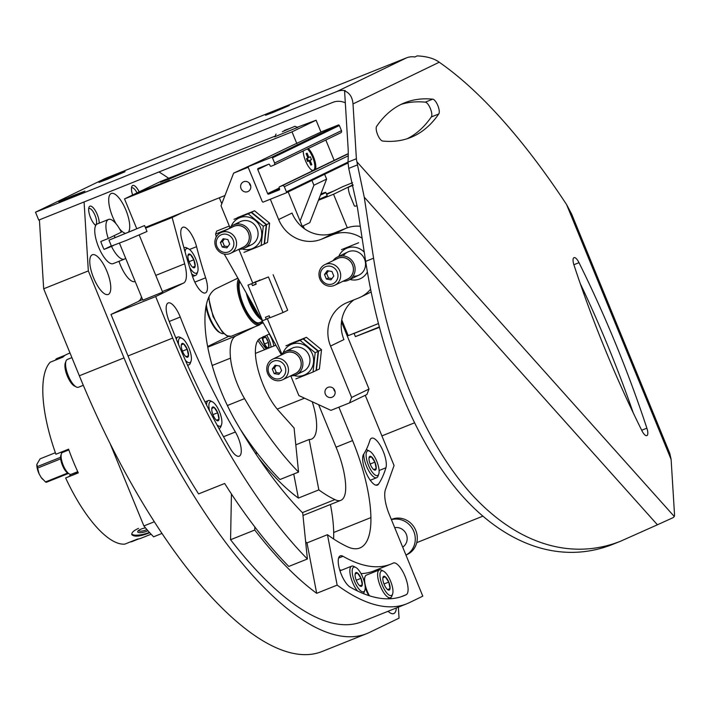 <?xml version="1.0" encoding="UTF-8"?>
<svg xmlns="http://www.w3.org/2000/svg" width="710" height="710" viewBox="0 0 710 710"><rect width="100%" height="100%" fill="white"/><g stroke="black" fill="none" stroke-linecap="round" stroke-linejoin="round"><path stroke-width="1.06" d="M39.414 219.834L43.674 288.792L79.351 375.776A354.787 123.061 68.2 0 0 322.233 651.452L366.901 633.577A354.787 123.061 68.2 0 0 369.626 632.37L399.047 618.144L398.372 607.156M84.082 201.951L88.333 270.909L124.01 357.893A354.787 123.061 68.2 0 0 366.901 633.577M168.625 178.254A465.929 161.605 68.2 0 0 158.978 171.962M88.333 270.909L43.674 288.792M95.726 225.452A10.685 3.71 -111.8 0 1 90.223 216.852A10.685 3.71 -111.8 0 1 88.945 207.391A10.685 3.71 -111.8 0 1 94.962 210.036A10.685 3.71 -111.8 0 1 99.151 223.197M108.382 294.384A21.371 7.411 -111.8 0 1 108.222 294.455A21.371 7.411 -111.8 0 1 93.392 277.37A21.371 7.411 -111.8 0 1 92.327 254.766A21.371 7.411 -111.8 0 1 107.059 271.619A21.371 7.411 -111.8 0 1 108.382 294.384M135.148 281.435A21.371 7.411 -111.8 0 1 135.131 281.444A21.371 7.411 -111.8 0 1 134.971 281.515A21.371 7.411 -111.8 0 1 118.987 261.298M124.916 233.146A21.371 7.411 -111.8 0 1 119.502 228.753M116.138 223.881A21.371 7.411 -111.8 0 1 111.275 193.484A21.371 7.411 -111.8 0 1 124.88 207.737A21.371 7.411 -111.8 0 1 128.794 231.558M132.619 195.001A10.685 3.71 -111.8 0 1 131.749 186.686A10.685 3.71 -111.8 0 1 139.178 191.833M396.313 607.982A21.371 7.411 -111.8 0 1 393.943 613.502A21.371 7.411 -111.8 0 1 393.775 613.573A21.371 7.411 -111.8 0 1 388.077 611.283M131.483 188.043A8.84 3.062 -111.8 0 1 131.811 187.839A8.84 3.062 -111.8 0 1 137.021 192.871M88.679 208.749A8.84 3.062 -111.8 0 1 89.007 208.536A8.84 3.062 -111.8 0 1 95.096 215.503A8.84 3.062 -111.8 0 1 95.646 224.91A8.84 3.062 -111.8 0 1 95.575 224.946A8.84 3.062 -111.8 0 1 95.193 225.017M228.984 228.664L215.6 234.025L216.275 236.9M224.245 254.073L281.267 354.68M229.321 226.029L216.648 231.105L215.6 234.025M146.908 529.545A5.254 1.571 -15.2 0 1 141.663 531.107A5.254 1.571 -15.2 0 1 138.521 530.503M70.015 353.021L67.343 354.086A99.169 34.399 68.2 0 0 62.879 357.139L50.233 362.207A99.169 34.399 68.2 0 0 55.912 454.24L68.568 449.173A99.169 34.399 68.2 0 0 78.295 472.896L65.639 477.963A99.169 34.399 68.2 0 0 124.836 544.117L137.491 539.059A99.169 34.399 68.2 0 0 141.059 538.216L151.097 534.204M138.556 528.373C133.782 530.512 131.527 532.589 131.803 534.612C134.234 537.115 140.145 536.511 149.535 532.802M78.18 472.656L65.639 477.963M69.127 476.277A12.824 4.446 68.2 0 0 70.361 474.369M61.805 453.007A12.824 4.446 68.2 0 0 60.439 452.43M110.006 443.342L143.89 525.941L154.363 521.752M143.89 525.941A132.513 45.964 68.2 0 0 153.6 536.804L162.031 533.423M149.419 532.385A12.824 3.843 -15.2 0 1 131.758 534.026M147.92 530.707A6.408 1.917 -15.2 0 1 140.633 532.678A6.408 1.917 -15.2 0 1 137.846 531.204A6.408 1.917 -15.2 0 1 141.166 529.074A6.408 1.917 -15.2 0 1 145.497 527.885M65.213 355.195L56.702 358.603A11.759 4.074 68.2 0 0 55.611 359.943A11.759 4.074 68.2 0 0 55.575 360.059L55.611 359.943M130.622 541.81A11.759 4.074 68.2 0 0 131.599 541.748L138.752 538.881M68.835 449.927L62.498 452.465A11.759 4.074 68.2 0 0 61.406 453.796L60.882 455.287A10.473 3.63 68.2 0 0 62.373 465.174A10.473 3.63 68.2 0 0 68.116 473.357L69.527 474.076A11.759 4.074 68.2 0 0 71.231 474.289L77.736 471.688M61.406 453.796A11.759 4.074 68.2 0 0 63.083 464.89A11.759 4.074 68.2 0 0 69.527 474.076M42.671 479.25A9.86 3.417 -111.8 0 1 42.449 479.037A9.86 3.417 -111.8 0 1 41.1 477.377L39.077 473.81L37.648 468.067A12.824 4.446 -111.8 0 1 37.47 467.331A12.824 4.446 -111.8 0 1 37.31 466.612L36.858 464.322L40.097 458.846L55.371 452.731M39.077 473.81A9.86 3.417 -111.8 0 1 36.822 464.97A9.86 3.417 -111.8 0 1 36.822 464.846M68.364 473.481L46.221 482.339A12.824 4.446 -111.8 0 1 45.511 481.93L41.1 477.377M60.599 457.293L37.31 466.612M60.687 458.837L37.648 468.067M67.645 473.073L45.511 481.93M240.495 429.559A232.96 80.807 68.2 0 0 279.962 479.525L298.564 472.079L294.091 427.997L278.4 410.469A42.742 14.83 68.2 0 1 257.836 368.783A42.742 14.83 68.2 0 1 260.18 338.404L269.48 333.904M263.161 322.739L261.023 323.778M254.686 326.84L235.924 335.919A51.297 17.794 68.2 0 0 230.502 358.151A40.612 14.085 68.2 0 0 244.568 398.63A232.96 80.807 68.2 0 0 298.564 472.079M142.55 299.478L111 314.432L128.022 355.95A341.963 118.605 68.2 0 0 198.578 493.911L224.635 483.483A341.963 118.605 68.2 0 0 288.792 566.447L307.394 558.992L302.726 512.975A284.257 98.592 68.2 0 1 237.096 423.808A91.901 31.879 68.2 0 1 205.625 332.866A102.586 35.58 68.2 0 1 216.461 288.473L237.868 278.116M182.168 212.663L172.131 217.517L184.671 263.818A25.649 8.893 68.2 0 1 183.535 283.077L155.659 296.558L172.69 338.067A341.963 118.605 68.2 0 0 307.394 558.992M263.055 322.553L261.466 323.183M221.795 203.779L219.337 197.779M172.131 217.517L145.63 228.132M138.867 300.96A25.649 8.893 68.2 0 0 141.432 296.736M162.031 292.387L142.843 300.179L162.031 292.387M155.659 296.558L111 314.432M181.769 239.607A226.552 78.579 68.2 0 0 192.481 276.288A17.102 5.928 68.2 0 0 205.421 292.919A17.102 5.928 68.2 0 0 205.643 277.805A192.357 66.713 68.2 0 1 196.555 246.663A17.102 5.928 68.2 0 0 182.807 227.262A17.102 5.928 68.2 0 0 181.769 239.607M168.882 320.565A333.416 115.641 68.2 0 0 230.342 448.631A17.102 5.928 68.2 0 0 239.226 456.184A17.102 5.928 68.2 0 0 235.4 431.982A299.221 103.784 68.2 0 1 180.251 317.05A17.102 5.928 68.2 0 0 168.217 302.939A17.102 5.928 68.2 0 0 168.882 320.565M227.377 405.517L244.568 398.63M228.487 336.416L207.631 346.507M275.214 136.08L160.646 181.449L124.525 198.915L292.014 131.856L316.092 120.212L297.259 127.259M316.092 120.212L320.955 132.078L289.458 146.748M274.947 136.71L297.623 127.409M170.932 178.334L192.108 169.255L164.995 180.074L160.469 182.23L170.932 178.334M148.195 189.33L169.37 180.251L142.257 191.079L137.731 193.226L148.195 189.33M124.525 198.915L136.631 228.425M224.981 195.525L145.337 227.413M311.938 180.42L313.909 185.239L300.108 221.023M292.014 131.856L296.886 143.722M324.639 174.278L326.618 179.089L309.817 222.647L302.265 226.295M326.618 179.089L313.909 185.239M286.441 191.86A0.852 0.799 64.2 0 1 286.015 192.951L263.312 202.039A0.852 0.799 64.2 0 1 262.247 201.551L248.296 167.542A0.852 0.799 64.2 0 1 248.722 166.459L271.424 157.371A0.852 0.799 64.2 0 1 272.489 157.86L274.601 162.998A1.713 1.606 64.2 0 1 273.758 165.181L271.158 166.22A0.852 0.799 64.2 0 1 270.084 165.732L269.676 164.738A0.852 0.799 64.2 0 0 268.611 164.25L258.192 168.421A0.852 0.799 64.2 0 0 257.765 169.512L267.661 193.626A0.852 0.799 64.2 0 0 268.726 194.123L279.154 189.952A0.852 0.799 64.2 0 0 279.571 188.86L279.163 187.866A0.852 0.799 64.2 0 1 279.589 186.783L282.189 185.736A1.713 1.606 64.2 0 1 284.328 186.721L286.441 191.86L347.971 162.102A153.884 104.494 138.2 0 0 348.077 147.644L344.581 90.978L345.291 90.632A17.102 16.028 64.2 0 0 336.984 91.492L35.5 212.192L38.739 220.1L332.777 102.382A17.102 16.028 64.2 0 1 345.308 102.843M320.92 131.98L338.297 125.022A0.852 0.799 64.2 0 1 339.371 125.519L341.474 130.658A1.713 1.606 64.2 0 1 340.64 132.832L273.945 165.084M312.853 170.489A12.824 4.446 -111.8 0 1 312.755 170.737A12.824 4.446 -111.8 0 1 305.522 160.868A12.824 4.446 -111.8 0 1 303.223 150.928M308.273 148.488A12.824 4.446 -111.8 0 1 314.299 158.987A12.824 4.446 -111.8 0 1 315.471 169.424M325.81 140.003L334.17 160.38M346.373 154.478A0.852 0.799 64.2 0 1 346.462 154.434L348.273 153.715M307.306 148.958A11.972 4.153 -111.8 0 1 313.882 160.655A11.972 4.153 -111.8 0 1 313.509 170.222A11.972 4.153 -111.8 0 1 313.421 170.258A11.972 4.153 -111.8 0 1 311.282 169.814M310.323 156.777L308.868 157.478L307.102 153.182L306.134 153.653L307.9 157.948L306.445 158.658L307.616 161.525L309.072 160.815L310.838 165.119L311.805 164.649L310.048 160.345L311.504 159.643L310.323 156.777M307.874 157.886L308.868 157.478M312.897 170.471A11.972 4.153 -111.8 0 1 312.808 170.506A11.972 4.153 -111.8 0 1 312.435 170.604M310.811 165.048L311.805 164.649M307.581 161.418L309.072 160.815M307.545 161.347L310.048 160.345M307.341 158.224L308.433 160.877L307.519 161.268M311.504 159.643L308.433 160.877M282.314 131.705L294.943 126.282L282.314 131.705M284.293 130.48L291.952 127.578L284.408 130.764M108.985 240.157L111.417 246.086L126.238 240.468L147.005 231.487L144.574 225.558L108.985 240.157L144.574 225.558M134.412 229.8L118.676 236.181L134.412 229.8M350.234 587.152A333.416 115.641 68.2 0 0 403.617 595.85A333.416 115.641 68.2 0 0 406.182 594.723A17.102 5.928 68.2 0 0 405.117 576.511A17.102 5.928 68.2 0 0 393.34 563.03A17.102 5.928 68.2 0 0 393.207 563.092A299.221 103.784 68.2 0 1 390.908 564.104A299.221 103.784 68.2 0 1 343.001 556.294A17.102 5.928 68.2 0 0 340.259 555.85A17.102 5.928 68.2 0 0 339.93 570.636A17.102 5.928 68.2 0 0 350.234 587.152M305.664 541.908A284.257 98.592 68.2 0 0 306.995 542.901L327.461 534.701A284.257 98.592 68.2 0 0 346.835 546.452A91.901 31.879 68.2 0 0 359.899 547.96A91.901 31.879 68.2 0 0 370.913 517.59A102.586 35.58 68.2 0 0 352.586 440.59L338.874 407.167M327.461 534.701L337.161 585.129A341.963 118.605 68.2 0 0 406.794 603.784A341.963 118.605 68.2 0 0 409.421 602.63L422.796 596.16L389.302 514.484A25.649 8.893 68.2 0 1 385.441 489.634L394.068 465.538L365.26 395.292M363.582 454.302A17.102 5.928 68.2 0 0 366.316 473.277A17.102 5.928 68.2 0 0 377.4 485.108A17.102 5.928 68.2 0 0 378.501 484.167A226.552 78.579 68.2 0 0 385.938 467.775A17.102 5.928 68.2 0 0 382.024 448.702A17.102 5.928 68.2 0 0 371.561 438.203A17.102 5.928 68.2 0 0 369.901 440.386A192.357 66.713 68.2 0 1 363.582 454.302M231.442 493.983L230.572 539.724A341.963 118.605 68.2 0 0 362.127 621.667L406.794 603.784M363.973 580.585A306.702 106.376 68.2 0 0 364.425 580.558M312.214 401.727A42.742 14.83 68.2 0 1 311.521 439.117A42.742 14.83 68.2 0 1 309.152 439.49L318.843 489.882A232.96 80.807 68.2 0 0 334.916 499.6A40.612 14.085 68.2 0 0 340.827 500.337A40.612 14.085 68.2 0 0 345.699 486.882A51.297 17.794 68.2 0 0 336.531 448.356L318.621 404.682M256.248 451.871L256.195 454.471M258.626 458.074A232.96 80.807 68.2 0 0 298.369 498.074L293.745 474.005M298.369 498.074L318.843 489.882M309.152 439.49L295.804 444.833M337.161 585.129L316.687 593.32L306.995 542.901M254.828 526.944L254.766 530.033A341.963 118.605 68.2 0 0 316.687 593.32M254.766 530.033L230.572 539.724M333.585 538.961A91.901 31.879 68.2 0 0 333.691 532.491A102.586 35.58 68.2 0 0 330.416 504.508M302.975 515.442A40.612 14.085 68.2 0 0 303.614 515.238L340.827 500.337M302.38 512.629L334.916 499.6M390.766 598.716A17.102 5.928 68.2 0 0 390.935 597.456M378.696 570.192A17.102 5.928 68.2 0 0 376.824 569.74M339.637 569.695A299.221 103.784 68.2 0 0 341.306 570.29M360.999 573.6A299.221 103.784 68.2 0 0 373.788 570.955L390.908 564.104M381.909 435.887L414.338 422.903M394.707 527.672A10.685 10.02 64.2 0 1 406.324 534.337A10.685 10.02 64.2 0 1 402.685 547.117M391.432 519.693A19.232 18.034 64.2 0 1 413.761 531.364A19.232 18.034 64.2 0 1 405.951 555.096L407.398 554.412A19.232 18.034 64.2 0 0 415.767 530.388A19.232 18.034 64.2 0 0 391.343 519.463M369.022 457.852A7.402 2.565 -111.8 0 1 369.173 457.187A7.402 2.565 -111.8 0 1 371.339 456.725L374.924 462.103L376.202 468.591L373.886 469.709A7.402 2.565 -111.8 0 1 370.292 464.34A7.402 2.565 -111.8 0 1 369.022 457.852L371.339 456.725A7.402 2.565 -111.8 0 1 374.924 462.103A7.402 2.565 -111.8 0 1 376.202 468.591A7.402 2.565 -111.8 0 1 374.285 469.958A7.402 2.565 -111.8 0 1 373.886 469.709M367.585 450.965A13.25 4.597 -111.8 0 1 369.608 451.161A13.25 4.597 -111.8 0 1 376.877 461.509A13.25 4.597 -111.8 0 1 378.767 474.014A13.25 4.597 -111.8 0 1 369.413 467.358A13.25 4.597 -111.8 0 1 367.585 450.965M366.2 449.794A14.963 5.192 -111.8 0 1 367.736 450.202L369.608 451.161M378.767 474.014L378.066 476.011A14.963 5.192 -111.8 0 1 376.682 477.706A14.963 5.192 -111.8 0 1 368.366 470.135A14.963 5.192 -111.8 0 1 363.777 454.018M373.717 469.585L376.202 468.591M370.158 464.012L374.924 462.103M187.964 255.511A7.402 2.565 -111.8 0 1 188.114 254.846A7.402 2.565 -111.8 0 1 190.28 254.393L193.865 259.762L195.143 266.25L192.827 267.377A7.402 2.565 -111.8 0 1 189.233 261.999A7.402 2.565 -111.8 0 1 187.964 255.511L190.28 254.393A7.402 2.565 -111.8 0 1 193.865 259.762A7.402 2.565 -111.8 0 1 195.143 266.25A7.402 2.565 -111.8 0 1 193.226 267.626A7.402 2.565 -111.8 0 1 192.827 267.377M185.061 251.873A13.25 4.597 -111.8 0 1 186.526 248.624A13.25 4.597 -111.8 0 1 188.558 248.82A13.25 4.597 -111.8 0 1 195.818 259.177A13.25 4.597 -111.8 0 1 197.708 271.681A13.25 4.597 -111.8 0 1 189.676 267.475M183.97 247.914A14.963 5.192 -111.8 0 1 184.387 247.639A14.963 5.192 -111.8 0 1 184.502 247.586A14.963 5.192 -111.8 0 1 186.677 247.861L188.558 248.82M197.708 271.681L197.007 273.669A14.963 5.192 -111.8 0 1 195.623 275.365A14.963 5.192 -111.8 0 1 191.673 273.794M192.659 267.244L195.143 266.25M189.1 261.67L193.865 259.762M382.867 577.833A7.402 2.565 -111.8 0 1 383.018 577.168A7.402 2.565 -111.8 0 1 385.184 576.706L388.769 582.076L390.047 588.572L387.731 589.691A7.402 2.565 -111.8 0 1 384.137 584.321A7.402 2.565 -111.8 0 1 382.867 577.833L385.184 576.706A7.402 2.565 -111.8 0 1 388.769 582.076A7.402 2.565 -111.8 0 1 390.047 588.572A7.402 2.565 -111.8 0 1 388.13 589.939A7.402 2.565 -111.8 0 1 387.731 589.691M381.43 570.947A13.25 4.597 -111.8 0 1 383.453 571.142A13.25 4.597 -111.8 0 1 390.722 581.49A13.25 4.597 -111.8 0 1 392.612 593.995A13.25 4.597 -111.8 0 1 383.258 587.339A13.25 4.597 -111.8 0 1 381.43 570.947M392.612 593.995L391.911 595.983A14.963 5.192 -111.8 0 1 390.527 597.687A14.963 5.192 -111.8 0 1 380.214 585.892A14.963 5.192 -111.8 0 1 379.291 569.961A14.963 5.192 -111.8 0 1 379.406 569.908A14.963 5.192 -111.8 0 1 381.581 570.174L383.453 571.142M369.422 595.77A14.963 5.192 -111.8 0 1 364.993 576.822A14.963 5.192 -111.8 0 1 366.262 575.171A14.963 5.192 -111.8 0 1 366.378 575.118L379.406 569.908M369.085 595.663A14.537 5.041 -111.8 0 1 364.984 584.907M364.683 583.247A14.537 5.041 -111.8 0 1 364.816 577.319A14.537 5.041 -111.8 0 1 364.904 577.079M368.987 595.628A8.547 2.964 -111.8 0 1 365.18 585.723M387.562 589.566L390.047 588.572M384.003 583.984L388.769 582.076M355.106 574.071A7.402 2.565 -111.8 0 1 355.257 573.414A7.402 2.565 -111.8 0 1 357.423 572.952L361.008 578.322L362.286 584.818L359.97 585.936A7.402 2.565 -111.8 0 1 356.376 580.567A7.402 2.565 -111.8 0 1 355.106 574.071L357.423 572.952A7.402 2.565 -111.8 0 1 361.008 578.322A7.402 2.565 -111.8 0 1 362.286 584.818A7.402 2.565 -111.8 0 1 360.369 586.185A7.402 2.565 -111.8 0 1 359.97 585.936M353.669 567.183A13.25 4.597 -111.8 0 1 355.701 567.379A13.25 4.597 -111.8 0 1 362.961 577.736A13.25 4.597 -111.8 0 1 364.851 590.241A13.25 4.597 -111.8 0 1 355.497 583.576A13.25 4.597 -111.8 0 1 353.669 567.183M357.538 591.004A14.963 5.192 -111.8 0 1 350.625 576.493A14.963 5.192 -111.8 0 1 351.53 566.198A14.963 5.192 -111.8 0 1 351.645 566.154A14.963 5.192 -111.8 0 1 353.82 566.42L355.701 567.379M364.851 590.241L364.159 592.229A14.963 5.192 -111.8 0 1 363.334 593.569M359.801 585.812L362.286 584.818M356.242 580.23L361.008 578.322M211.802 408.507A7.402 2.565 -111.8 0 1 211.953 407.842A7.402 2.565 -111.8 0 1 214.118 407.389L217.704 412.758L218.982 419.246L216.665 420.364A7.402 2.565 -111.8 0 1 213.071 414.995A7.402 2.565 -111.8 0 1 211.802 408.507L214.118 407.389A7.402 2.565 -111.8 0 1 217.704 412.758A7.402 2.565 -111.8 0 1 218.982 419.246A7.402 2.565 -111.8 0 1 217.065 420.613A7.402 2.565 -111.8 0 1 216.665 420.364M209.619 410.966A13.25 4.597 -111.8 0 1 210.364 401.62A13.25 4.597 -111.8 0 1 212.396 401.816A13.25 4.597 -111.8 0 1 219.656 412.164A13.25 4.597 -111.8 0 1 221.547 424.678A13.25 4.597 -111.8 0 1 217.038 424.979M206.548 404.975A14.963 5.192 -111.8 0 1 208.225 400.635A14.963 5.192 -111.8 0 1 208.341 400.582A14.963 5.192 -111.8 0 1 210.515 400.857L212.396 401.816M221.547 424.678L220.845 426.666A14.963 5.192 -111.8 0 1 219.461 428.361A14.963 5.192 -111.8 0 1 218.937 428.485M216.497 420.24L218.982 419.246M212.938 414.667L217.704 412.758M181.307 344.962A7.402 2.565 -111.8 0 1 181.458 344.297A7.402 2.565 -111.8 0 1 183.624 343.835L187.209 349.214L188.487 355.701L186.171 356.819A7.402 2.565 -111.8 0 1 182.576 351.45A7.402 2.565 -111.8 0 1 181.307 344.962L183.624 343.835A7.402 2.565 -111.8 0 1 187.209 349.214A7.402 2.565 -111.8 0 1 188.487 355.701A7.402 2.565 -111.8 0 1 186.57 357.068A7.402 2.565 -111.8 0 1 186.171 356.819M178.547 344.439A13.25 4.597 -111.8 0 1 179.87 338.075A13.25 4.597 -111.8 0 1 181.902 338.271A13.25 4.597 -111.8 0 1 189.162 348.619A13.25 4.597 -111.8 0 1 191.052 361.133A13.25 4.597 -111.8 0 1 185.345 360.21M176.337 339.14A14.963 5.192 -111.8 0 1 177.731 337.09A14.963 5.192 -111.8 0 1 177.846 337.037A14.963 5.192 -111.8 0 1 180.02 337.312L181.902 338.271M191.052 361.133L190.351 363.121A14.963 5.192 -111.8 0 1 188.966 364.816A14.963 5.192 -111.8 0 1 187.378 364.798M186.002 356.695L188.487 355.701M182.443 351.122L187.209 349.214M108.248 238.516L121.357 232.179A21.371 7.411 68.2 0 0 108.479 219.461A21.371 7.411 68.2 0 0 108.248 238.516L100.802 241.498A21.371 7.411 68.2 0 0 102.293 245.518A21.371 7.411 68.2 0 0 104.05 249.405L111.497 246.423A21.371 7.411 68.2 0 0 124.365 259.141A21.371 7.411 68.2 0 0 125.608 258.156M108.479 219.461L97.314 223.934A21.371 7.411 68.2 0 0 98.566 247.009A21.371 7.411 68.2 0 0 113.201 263.614L124.365 259.141M114.94 237.353A21.371 7.411 68.2 0 0 114.159 235.658M111.497 246.423L113.556 245.429M111.328 245.882L104.05 249.405M264.644 349.684A79.076 27.433 -111.8 0 1 257.828 340.507M266.321 349.018A77.798 26.98 -111.8 0 1 258.981 339.194M262.718 322.686A47.02 16.312 -111.8 0 1 262.123 321.852M269.223 334.028A12.824 4.446 -111.8 0 1 273.847 346.001M266.853 348.805A12.824 4.446 -111.8 0 1 262.052 337.498M247.959 285.145L251.686 283.663L252.494 285.633L256.212 284.142L255.405 282.172L268.433 276.953L283.024 312.542L269.995 317.752L269.188 315.772L265.469 317.264L266.277 319.243L262.558 320.734L247.959 285.145L268.433 276.953M256.363 281.391L251.686 283.663M256.106 283.885L252.494 285.633M260.082 279.909L255.405 282.172M273.11 274.69L287.71 310.27L283.024 312.542M269.889 317.494L266.277 319.243M267.342 318.728L281.826 354.041M290.763 375.83L298.857 395.568L330.922 410.353L349.533 402.898L366.919 394.494L369.014 389.044L341.466 321.861M349.533 402.898L351.627 397.458L369.014 389.044M370.531 289.281A34.195 32.065 -115.8 0 1 360.431 297.188A34.195 32.065 -115.8 0 1 358.514 298.031L347.35 302.504A34.195 32.065 -115.8 0 0 345.433 303.347A34.195 32.065 -115.8 0 0 330.549 346.054L343.924 339.584A34.195 32.065 -115.8 0 1 353.855 299.904M362.118 238.24A34.195 32.065 -115.8 0 0 332.573 234.77L321.408 239.243L334.783 232.773L345.947 228.3A34.195 32.065 -115.8 0 1 360.289 226.277M270.332 199.235L278.657 219.532A34.195 32.065 -115.8 0 0 321.408 239.243M278.657 219.532L292.032 213.062A34.195 32.065 -115.8 0 0 334.783 232.773M302.753 227.484L288.171 191.913M351.627 397.458L330.549 346.054M258.644 161.658L233.625 173.125L221.023 205.785L229.933 227.519M248.234 167.267L233.625 173.125M238.871 249.308L252.645 282.882M327.984 387.358A5.343 5.014 64.2 0 1 332.342 397.112A5.343 5.014 64.2 0 1 325.508 394.485A5.343 5.014 64.2 0 1 327.984 387.358M243.663 181.76A5.343 5.014 64.2 0 1 248.021 191.514A5.343 5.014 64.2 0 1 241.178 188.887A5.343 5.014 64.2 0 1 243.663 181.76M250.683 185.993A5.343 5.014 64.2 0 1 249.343 183.233M335.005 391.592A5.343 5.014 64.2 0 1 333.673 388.832M238.915 249.29A12.824 12.026 -115.8 0 0 243.699 248.482A12.824 12.026 -115.8 0 0 244.417 248.172A12.824 12.026 -115.8 0 0 249.663 231.389A12.824 12.026 -115.8 0 0 233.253 225.079A12.824 12.026 -115.8 0 0 228.957 228.7M242.27 247.666A11.511 10.792 -115.8 0 0 242.793 247.47A11.511 10.792 -115.8 0 0 248.012 231.85A11.511 10.792 -115.8 0 0 232.312 227.076M230.697 253.257L243.406 247.115A11.431 10.721 -115.8 0 0 248.074 232.152A11.431 10.721 -115.8 0 0 233.448 226.525L220.739 232.676A11.431 10.721 -115.8 0 0 215.911 247.293A11.431 10.721 -115.8 0 0 230.058 253.541A11.431 10.721 -115.8 0 0 230.697 253.257A11.431 10.721 -115.8 0 0 235.374 238.303A11.431 10.721 -115.8 0 0 220.739 232.676M228.576 251.89A9.301 8.715 -115.8 0 0 230.297 236.181A9.301 8.715 -115.8 0 0 216.275 241.799A9.301 8.715 -115.8 0 0 228.576 251.89M227.839 239.518L229.712 244.08L226.925 247.852L222.265 247.062L220.393 242.5L223.18 238.729L227.839 239.518M224.395 238.933L222.532 241.462L224.404 246.033L222.265 247.062M222.532 241.462L220.393 242.5M224.404 246.033L227.839 246.61M290.807 375.812A12.824 12.026 -115.8 0 0 295.591 375.004A12.824 12.026 -115.8 0 0 296.31 374.694A12.824 12.026 -115.8 0 0 301.555 357.911A12.824 12.026 -115.8 0 0 285.145 351.601A12.824 12.026 -115.8 0 0 280.849 355.222M294.162 374.188A11.511 10.792 -115.8 0 0 294.685 373.992A11.511 10.792 -115.8 0 0 299.904 358.381A11.511 10.792 -115.8 0 0 284.204 353.598M282.589 379.788L295.298 373.637A11.431 10.721 -115.8 0 0 299.966 358.674A11.431 10.721 -115.8 0 0 285.34 353.048L272.631 359.198A11.431 10.721 -115.8 0 0 267.803 373.824A11.431 10.721 -115.8 0 0 281.95 380.063A11.431 10.721 -115.8 0 0 282.589 379.788A11.431 10.721 -115.8 0 0 287.257 364.825A11.431 10.721 -115.8 0 0 272.631 359.198M280.468 378.412A9.301 8.715 -115.8 0 0 282.189 362.703A9.301 8.715 -115.8 0 0 268.167 368.321A9.301 8.715 -115.8 0 0 280.468 378.412M279.722 366.04L281.595 370.602L278.817 374.383L274.158 373.584L272.285 369.022L275.072 365.251L279.722 366.04M276.288 365.455L274.424 367.984L276.296 372.555L274.158 373.584M274.424 367.984L272.285 369.022M276.296 372.555L279.731 373.14M237.353 217.677L254.544 210.79L269.623 223.162L267.519 242.421L264.51 243.876L266.623 224.617L251.535 212.246L237.353 217.677M251.535 212.246L254.544 210.79M266.623 224.617L269.623 223.162M289.245 344.199L306.436 337.312L321.515 349.684L319.411 368.943L316.403 370.398L318.515 351.139L303.427 338.768L289.245 344.199M303.427 338.768L306.436 337.312M318.515 351.139L321.515 349.684M234.007 219.292L251.198 212.405L266.286 224.777L264.173 244.036L261.165 245.491L263.277 226.233L248.198 213.861L234.007 219.292M242.137 248.979A16.667 15.629 -115.8 0 0 261.653 235.88A16.667 15.629 -115.8 0 0 251.704 218.183A16.667 15.629 -115.8 0 0 233.182 222.754A16.667 15.629 -115.8 0 0 231.194 226.366M243.974 252.378L261.165 245.491M247.648 245.82A12.824 12.026 -115.8 0 0 258.014 235.258A12.824 12.026 -115.8 0 0 251.074 221.999A12.824 12.026 -115.8 0 0 237.096 224.005M248.198 213.861L251.198 212.405M263.277 226.233L266.286 224.777M285.899 345.814L303.09 338.927L318.169 351.308L316.065 370.558L313.057 372.013L315.169 352.755L300.082 340.383L285.899 345.814M294.029 375.51A16.667 15.629 -115.8 0 0 313.536 362.402A16.667 15.629 -115.8 0 0 303.596 344.714A16.667 15.629 -115.8 0 0 285.074 349.276A16.667 15.629 -115.8 0 0 283.086 352.888M295.866 378.9L313.057 372.013M299.54 372.342A12.824 12.026 -115.8 0 0 309.906 361.78A12.824 12.026 -115.8 0 0 302.966 348.521A12.824 12.026 -115.8 0 0 288.988 350.527M300.082 340.383L303.09 338.927M315.169 352.755L318.169 351.308M343.019 281.258A12.824 12.026 -115.8 0 0 347.811 280.45A12.824 12.026 -115.8 0 0 348.53 280.139A12.824 12.026 -115.8 0 0 353.766 263.357A12.824 12.026 -115.8 0 0 337.356 257.047A12.824 12.026 -115.8 0 0 333.061 260.668M346.373 279.633A11.511 10.792 -115.8 0 0 346.897 279.438A11.511 10.792 -115.8 0 0 352.116 263.827A11.511 10.792 -115.8 0 0 336.416 259.043M334.8 285.234L347.51 279.083A11.431 10.721 -115.8 0 0 352.187 264.12A11.431 10.721 -115.8 0 0 337.552 258.493L324.852 264.644A11.431 10.721 -115.8 0 0 320.015 279.27A11.431 10.721 -115.8 0 0 334.161 285.509A11.431 10.721 -115.8 0 0 334.8 285.234A11.431 10.721 -115.8 0 0 339.478 270.27A11.431 10.721 -115.8 0 0 324.852 264.644M332.688 283.858A9.301 8.715 -115.8 0 0 334.401 268.149A9.301 8.715 -115.8 0 0 320.379 273.767A9.301 8.715 -115.8 0 0 332.688 283.858M331.943 271.486L333.815 276.048L331.029 279.829L326.369 279.03L324.497 274.468L327.283 270.696L331.943 271.486M328.508 270.901L326.635 273.43L328.508 278L326.369 279.03M326.635 273.43L324.497 274.468M328.508 278L331.952 278.586M341.457 249.645L358.648 242.758L341.457 249.645M364.248 252.165A16.667 15.629 -115.8 0 0 340.631 253.106A16.667 15.629 -115.8 0 0 338.794 256.354M349.959 279.447A16.667 15.629 -115.8 0 0 367.363 271.974M353.048 276.19A12.824 12.026 -115.8 0 0 365.472 265.611A12.824 12.026 -115.8 0 0 357.574 251.89A12.824 12.026 -115.8 0 0 343.258 255.955M223.685 333.496A20.306 7.047 -111.8 0 1 220.801 333.105L219.63 332.502A19.232 6.674 -111.8 0 1 209.255 317.902A19.232 6.674 -111.8 0 1 206.042 306.338M257.899 313.447A20.306 7.047 -111.8 0 1 250.79 301.306A20.306 7.047 -111.8 0 1 250.293 300.028M260.277 317.654A22.871 7.934 -111.8 0 1 249.991 301.688A22.871 7.934 -111.8 0 1 247.905 295.83M261.342 319.536A23.51 8.156 -111.8 0 1 249.228 302.016A23.51 8.156 -111.8 0 1 246.255 292.911M262.425 321.444L259.372 322.668A23.51 8.156 -111.8 0 1 243.273 304.395A23.51 8.156 -111.8 0 1 239.785 281.497M220.801 333.105A20.306 7.047 -111.8 0 1 209.849 317.698A20.306 7.047 -111.8 0 1 206.362 304.705M341.75 319.908L348.211 335.652L378.297 323.609L354.095 333.443L355.399 336.611L379.184 327.008M326.662 194.46L343.134 186.49L352.533 182.727M318.524 200.069L327.186 195.756L325.89 192.579L320.441 195.09M353.03 184.804L333.54 194.229L347.305 227.795M318.444 200.273L333.54 194.229M303.179 225.851L304.341 228.682M355.399 336.611L379.282 327.408M318.728 199.528L327.186 195.756M320.663 194.522L325.331 192.339L320.893 193.919M353.136 185.274L349.355 186.783A1.828 1.722 -115.8 0 0 348.317 188.62A25.649 24.051 -115.8 0 0 350.154 195.667L354.246 205.643A0.852 0.799 -115.8 0 0 355.177 206.175L357.139 205.785M263.197 336.549L265.664 337.126L268.424 342.397L268.717 347.092A6.168 2.139 -111.8 0 1 267.351 347.438A6.168 2.139 -111.8 0 1 266.25 346.515A6.168 2.139 -111.8 0 1 263.49 341.253A6.168 2.139 -111.8 0 1 263.028 337.028M264.635 336.247A6.168 2.139 -111.8 0 1 265.664 337.126A6.168 2.139 -111.8 0 1 268.424 342.397A6.168 2.139 -111.8 0 1 268.717 347.092M266.596 335.298A10.473 3.63 -111.8 0 1 271.051 347.128M264.564 343.942L268.424 342.397M262.931 338.226L265.664 337.126M438.753 113.973A8.121 2.813 68.2 0 0 437.821 105.559A8.121 2.813 68.2 0 0 432.692 99.178A444.549 154.194 68.2 0 0 404.656 102.799A444.549 154.194 68.2 0 0 376.699 126.256A8.121 2.813 68.2 0 0 377.631 134.669A8.121 2.813 68.2 0 0 382.77 141.05A444.549 154.194 68.2 0 0 410.797 137.429A444.549 154.194 68.2 0 0 438.753 113.973L431.316 116.955A444.549 154.194 -111.8 0 1 407.016 138.787M431.316 116.955A8.121 2.813 68.2 0 0 430.375 108.541A8.121 2.813 68.2 0 0 425.246 102.16A444.549 154.194 -111.8 0 0 400.99 104.423M580.185 283.423A444.549 154.194 -111.8 0 1 633.231 412.838M35.5 212.192L105.053 178.556L406.537 57.856A17.102 16.028 -115.8 0 1 414.844 56.995L417.125 55.895C426.799 56.347 434.165 58.46 439.233 62.232A474.475 164.569 68.2 0 1 566.58 204.56L571.701 214.207L669.796 453.424L671.119 459.432L566.58 204.56M482.738 516.214L416.743 542.644M344.581 90.978C349.568 92.753 352.382 97.075 353.003 103.935L356.393 158.747A8.547 2.964 68.2 0 0 356.926 161.827L674.296 516.507A8.547 2.964 68.2 0 0 674.5 514.253L671.119 459.432M573.991 265.096A444.549 154.194 68.2 0 0 641.867 430.606A8.121 2.813 68.2 0 0 646.854 435.629A8.121 2.813 68.2 0 0 646.872 428.183A444.549 154.194 68.2 0 0 578.996 262.673A8.121 2.813 68.2 0 0 574.008 257.65A8.121 2.813 68.2 0 0 573.991 265.096M674.296 516.507L673.142 517.643L657.416 524.788L364.239 197.149L373.575 258.2C388.317 353.367 422.92 438.185 468.467 490.814C514.2 542.893 569.58 561.299 620.371 541.304L657.416 524.788M356.926 161.827L357.485 164.889L348.734 168.385L347.971 162.12L356.393 158.747M432.692 99.178L425.246 102.16M646.872 428.183L641.698 430.26M578.996 262.673L573.866 264.732M620.371 541.304L612.446 544.472C561.663 564.468 506.274 546.061 460.55 493.983C414.995 441.354 380.4 356.535 365.659 261.369L357.441 207.657L348.734 168.385M273.385 112.331L289.263 105.524L277.291 110.121L265.531 115.26L273.385 112.331M107.592 179.186L125.058 171.713L102.586 180.677L98.956 182.417L107.592 179.186M67.459 198.596L84.925 191.114L62.462 200.078L58.832 201.817L67.459 198.596M357.485 164.889L364.239 197.149M70.201 197.273L76.822 194.434L70.201 197.273M67.867 198.401L60.013 201.329L71.763 196.191L83.745 191.593L67.867 198.401M110.334 177.864L116.946 175.033L110.334 177.864M107.991 178.991L100.137 181.92L111.896 176.781L123.868 172.193L107.991 178.991M71.905 357.627L67.352 359.446A14.963 5.192 68.2 0 0 65.968 361.15L65.276 363.138A13.25 4.597 68.2 0 0 67.157 375.643A13.25 4.597 68.2 0 0 74.426 385.991L76.298 386.959A14.963 5.192 68.2 0 0 78.473 387.225L83.31 385.29M65.968 361.15A14.963 5.192 68.2 0 0 68.098 375.27A14.963 5.192 68.2 0 0 76.298 386.959M124.01 357.893L79.351 375.776M172.69 338.067L128.022 355.95M184.671 263.818L155.774 275.391M183.535 283.077L162.395 291.535M212.175 365.49L230.502 358.151M207.755 347.19L235.924 335.919M223.517 436.739L235.4 431.982M169.237 321.461L180.251 317.05M194.824 282.136L205.643 277.805M189.534 249.467L196.555 246.663M286.068 192.934L347.935 163.007L286.112 192.907M248.669 166.477L290.159 146.411L248.722 166.459M338.297 125.022L271.424 157.371M339.371 125.519L272.489 157.86M341.474 130.658L274.601 162.998M268.717 164.214L257.765 169.512M279.234 188.035L267.661 193.626M279.58 188.878L268.726 194.123M346.462 154.434L279.589 186.783M348.273 153.777L282.189 185.736M348.255 155.809L284.328 186.721M333.691 532.491L370.913 517.59M336.061 447.211L352.586 440.59M400.981 596.799L406.182 594.723M338.59 558.06L343.001 556.294M379.096 470.508L385.938 467.775M375.954 485.187L378.501 484.167M332.573 234.77L345.947 228.3M261.91 321.648A24.797 8.6 -111.8 0 1 242.873 304.59A24.797 8.6 -111.8 0 1 239.19 280.441M262.247 321.515L261.262 323.485L259.425 324.949A25.649 8.893 -111.8 0 1 241.861 305.016A25.649 8.893 -111.8 0 1 238.453 279.154M259.425 324.949L231.132 336.274A25.649 8.893 -111.8 0 1 213.577 316.34A25.649 8.893 -111.8 0 1 208.988 296.7M353.074 184.99L349.355 186.783M353.003 103.935L439.233 62.232M373.575 258.2L365.659 261.369M336.984 91.492L406.537 57.856M275.879 345.193L255.414 353.385M304.528 398.186L277.228 409.111M340.738 132.788L273.856 165.137M346.418 154.46L279.536 186.801M313.421 170.258L312.808 170.506M276.066 134.021L274.859 136.915M294.943 126.282L297.836 127.498M162.608 292.058L139.24 235.063M142.834 300.17L119.457 243.175M376.682 477.706L370.265 480.271M184.502 247.586L183.943 247.817M195.623 275.365L192.579 276.589M390.527 597.687L387.687 598.823M364.816 577.319L364.993 576.822M351.645 566.154L339.992 570.813M208.341 400.582L205.004 401.922M219.461 428.361L218.982 428.556M177.846 337.037L175.805 337.853M188.966 364.816L187.626 365.348M346.187 333.372L347.119 332.999M326.449 193.928L334.028 190.892M360.431 297.188L371.082 292.041M240.335 221.653L233.253 225.079M251.5 244.746L244.417 248.172M292.227 348.175L285.145 351.601M303.392 371.268L296.31 374.694M347.785 252.006L337.356 257.047M358.949 275.098L348.53 280.139M237.965 278.284L235.418 279.305M208.562 297.65L213.053 316.536L222.292 332.085L226.827 335.794L231.132 336.274M325.331 192.339L325.89 192.579M353.065 184.982L349.249 186.837"/></g></svg>

